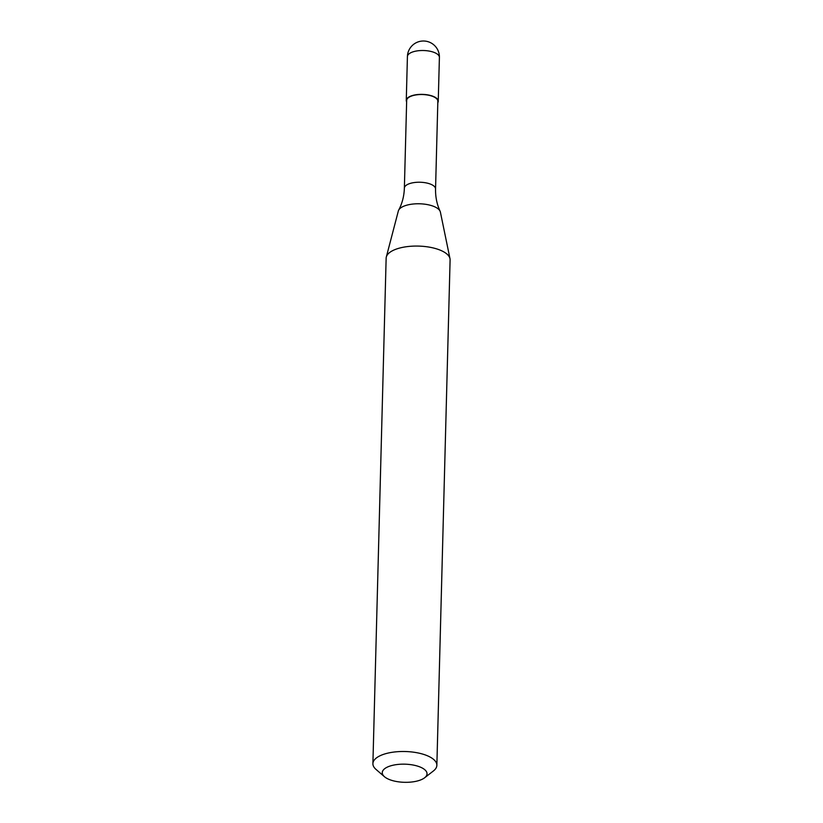 <?xml version="1.0" encoding="UTF-8"?>
<svg xmlns="http://www.w3.org/2000/svg" width="823" height="823" viewBox="0 0 823 823"><rect width="100%" height="100%" fill="white"/><g stroke="black" fill="none" stroke-linecap="round" stroke-linejoin="round"><path stroke-width="1.23" d="M406.634 101.887A15.997 6.481 1.5 0 1 406.274 100.437A15.997 6.481 1.5 0 1 413.527 95.231A15.997 6.481 1.5 0 1 429.956 95.334A15.997 6.481 1.5 0 1 438.248 101.27A15.997 6.481 1.5 0 1 437.815 102.7M406.675 100.447A15.596 6.317 1.5 0 1 413.753 95.375A15.596 6.317 1.5 0 1 429.76 95.478A15.596 6.317 1.5 0 1 437.846 101.26L435.552 188.961A15.596 6.317 1.5 0 0 433.021 185.391A15.596 6.317 1.5 0 0 411.449 183.076A15.596 6.317 1.5 0 0 404.371 188.148L406.675 100.447M384.485 776.737L376.07 769.464A31.984 12.962 1.5 0 1 372.901 763.631L386.141 258.206A31.984 12.962 1.5 0 1 386.316 256.992L398.342 210.976A21.12 8.559 1.5 0 1 398.682 210.112A21.12 8.559 1.5 0 1 407.807 204.917A21.12 8.559 1.5 0 1 437.034 208.054A21.12 8.559 1.5 0 1 440.089 211.192A21.12 8.559 1.5 0 1 440.387 212.077L449.986 258.659A31.984 12.962 1.5 0 1 450.099 259.883L436.859 765.308A31.984 12.962 1.5 0 1 433.402 770.966L424.617 777.786A22.396 9.074 1.5 0 1 416.87 781.109A22.396 9.074 1.5 0 1 384.485 776.737A22.396 9.074 1.5 0 1 392.427 765.369A22.396 9.074 1.5 0 1 419.607 766.82A22.396 9.074 1.5 0 1 424.617 777.786M386.316 256.992A31.984 12.962 1.5 0 1 400.657 247.805A31.984 12.962 1.5 0 1 449.986 258.659M372.901 763.631A31.984 12.962 1.5 0 1 387.427 753.23A31.984 12.962 1.5 0 1 420.265 753.446A31.984 12.962 1.5 0 1 436.859 765.308M436.807 53.752A15.997 6.481 1.5 0 1 439.4 57.425A15.997 15.997 0 0 0 415.934 42.858A15.997 15.997 0 0 0 407.416 56.581A15.997 6.481 1.5 0 1 414.679 51.376A15.997 6.481 1.5 0 1 436.807 53.752M406.274 100.437L407.416 56.581M438.248 101.27L439.4 57.425M404.371 188.148C404.093 196.162 402.2 203.487 398.682 210.112M440.089 211.192C436.92 204.392 435.408 196.985 435.552 188.961"/></g></svg>
